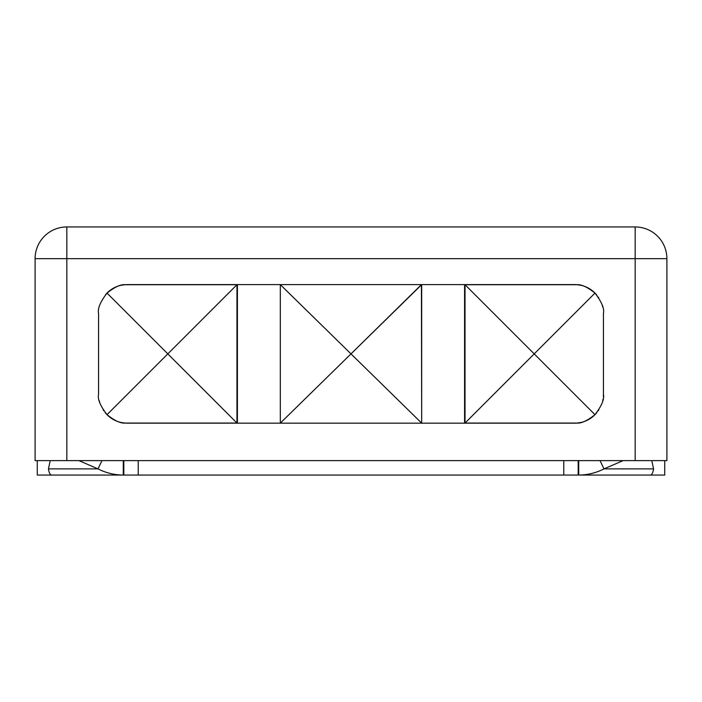 <?xml version="1.0" encoding="UTF-8"?>
<svg xmlns="http://www.w3.org/2000/svg" width="702" height="702" viewBox="0 0 702 702"><rect width="100%" height="100%" fill="white"/><g stroke="black" fill="none" stroke-linecap="round" stroke-linejoin="round"><path stroke-width="1.05" d="M635.17 226.948L66.83 226.948L635.17 226.948L635.17 258.678L66.83 258.678L66.83 460.626L35.1 460.626L35.1 258.678L66.83 258.678L66.83 460.626L635.17 460.626L35.1 460.626L35.1 258.678A31.73 31.73 0 0 1 66.83 226.948A31.73 31.73 0 0 0 35.1 258.678L66.83 258.678L66.83 226.948L66.83 258.678L666.9 258.678L666.9 460.626L635.17 460.626L635.17 226.948A31.73 31.73 0 0 1 666.9 258.678L666.9 460.626L635.17 460.626L635.17 258.678L666.9 258.678A31.73 31.73 0 0 0 635.17 226.948M127.246 284.6L237.416 284.6L237.416 423.166L574.754 423.166A28.396 28.396 0 0 0 596.419 413.127L596.419 413.127A28.396 28.396 0 0 1 574.754 423.166L127.246 423.166A28.396 28.396 0 0 1 105.581 413.127L105.581 413.127A28.852 28.852 0 0 1 105.177 412.644A28.852 28.852 0 0 0 105.581 413.127L105.581 413.127A28.852 28.852 0 0 0 108.924 416.418A28.852 28.852 0 0 1 105.581 413.127A28.396 28.396 0 0 0 127.246 423.166L237.416 423.166L237.416 284.6L127.246 284.6A28.396 28.396 0 0 0 105.581 294.638A28.396 28.396 0 0 1 127.246 284.6A28.396 28.396 0 0 0 105.581 294.638A28.852 28.852 0 0 1 108.924 291.348A28.852 28.852 0 0 0 107.643 292.488M454.527 226.948L451.684 226.948L454.527 226.948M125.36 284.722L236.969 284.722L236.969 423.052L125.36 423.052C120.849 423.596 114.733 420.805 107.02 414.671C100.272 405.835 97.455 399.034 98.57 394.278L98.57 313.496L98.57 394.278C97.455 399.034 100.272 405.835 107.02 414.671C114.733 420.805 120.849 423.596 125.36 423.052L236.969 423.052L167.804 353.887L107.02 414.671L167.804 353.887L107.02 293.094L236.969 423.052L236.969 284.722L167.804 353.887L236.969 284.722L125.36 284.722C120.849 284.178 114.733 286.969 107.02 293.094C100.272 301.939 97.455 308.731 98.57 313.496C97.455 308.731 100.272 301.939 107.02 293.094C114.733 286.969 120.849 284.178 125.36 284.722M125 423.025A28.852 28.852 0 0 1 121.867 422.586M121.867 285.188A28.852 28.852 0 0 1 125 284.749M237.416 284.6L574.754 284.6L237.416 284.6M464.584 284.6L464.584 423.166L464.584 284.6M596.419 294.647A28.396 28.396 0 0 0 596.419 294.638A28.396 28.396 0 0 0 574.754 284.6A28.396 28.396 0 0 1 596.419 294.638A28.852 28.852 0 0 1 596.823 295.13A28.852 28.852 0 0 0 596.419 294.638A28.396 28.396 0 0 1 596.419 294.647M105.581 294.638A28.396 28.396 0 0 0 105.581 294.647A28.396 28.396 0 0 1 105.581 294.638A28.852 28.852 0 0 1 107.02 293.094M37.267 475.052L664.733 475.052L664.733 460.626L664.733 475.052L578.72 475.052L578.72 460.626L578.72 475.052C587.574 475 595.998 472.946 603.983 468.883L623.086 460.626L603.983 468.883L600.052 460.626L603.983 468.883L653.562 468.883L603.983 468.883C595.998 472.946 587.574 475 578.72 475.052L578.185 475.052L578.185 460.626L578.185 475.052L563.767 475.052L563.767 460.626L563.767 475.052L138.233 475.052L138.233 460.626L138.233 475.052L123.815 475.052L123.815 460.626L123.815 475.052L123.28 475.052L123.28 460.626L123.28 475.052L51.685 475.052C50.167 475 49.087 472.946 48.438 468.883L50.219 460.626L48.438 468.883L98.017 468.883L48.438 468.883C49.087 472.946 50.167 475 51.685 475.052L37.267 475.052L37.267 460.626L37.267 475.052M78.914 460.626L98.017 468.883L101.948 460.626L98.017 468.883C106.002 472.946 114.426 475 123.28 475.052C114.426 475 106.002 472.946 98.017 468.883L78.914 460.626M651.781 460.626L653.562 468.883C652.913 472.946 651.833 475 650.315 475.052C651.833 475 652.913 472.946 653.562 468.883L651.781 460.626M99.315 400.798A28.852 28.852 0 0 0 99.675 402.185A28.852 28.852 0 0 1 99.315 400.798M103.273 410.056A28.852 28.852 0 0 0 103.694 410.696A28.852 28.852 0 0 1 103.273 410.056M421.419 284.643L351 353.887L280.317 284.643L351 353.887L280.317 423.122L280.317 284.643L280.317 423.122L351 353.887L421.683 423.122L421.419 284.643M465.031 423.052L465.031 284.722L534.196 353.887L465.031 423.052L465.031 284.722L576.64 284.722C581.151 284.178 587.267 286.969 594.98 293.094C587.267 286.969 581.151 284.178 576.64 284.722L465.031 284.722L594.98 414.671C601.746 405.791 604.562 398.99 603.43 394.278L603.43 313.496C604.545 308.74 601.728 301.939 594.98 293.094L534.196 353.887L594.98 293.094C601.728 301.939 604.545 308.74 603.43 313.496L603.43 394.278C604.562 398.99 601.746 405.791 594.98 414.671C587.267 420.805 581.151 423.596 576.64 423.052C581.151 423.596 587.267 420.805 594.98 414.671L534.196 353.887L465.031 423.052L576.64 423.052L465.031 423.052M574.754 423.166A28.396 28.396 0 0 0 596.419 413.127A28.852 28.852 0 0 1 594.98 414.671M594.357 415.286A28.852 28.852 0 0 1 593.076 416.418A28.852 28.852 0 0 0 596.419 413.127L596.419 413.127A28.852 28.852 0 0 0 596.832 412.636M593.076 291.348A28.852 28.852 0 0 1 596.419 294.638A28.852 28.852 0 0 0 593.076 291.348M598.306 297.078A28.852 28.852 0 0 1 598.727 297.709A28.852 28.852 0 0 0 598.306 297.078M602.325 305.589A28.852 28.852 0 0 1 602.685 306.967A28.852 28.852 0 0 0 602.325 305.589M577 284.749A28.852 28.852 0 0 1 580.133 285.188M580.133 422.586A28.852 28.852 0 0 1 577 423.025M598.306 410.688A28.852 28.852 0 0 0 598.841 409.889M602.72 400.658A28.852 28.852 0 0 0 603 399.236M603.343 396.516A28.852 28.852 0 0 0 603.43 394.638M421.683 423.122L351 353.887L421.683 284.643L421.683 423.122"/></g></svg>
